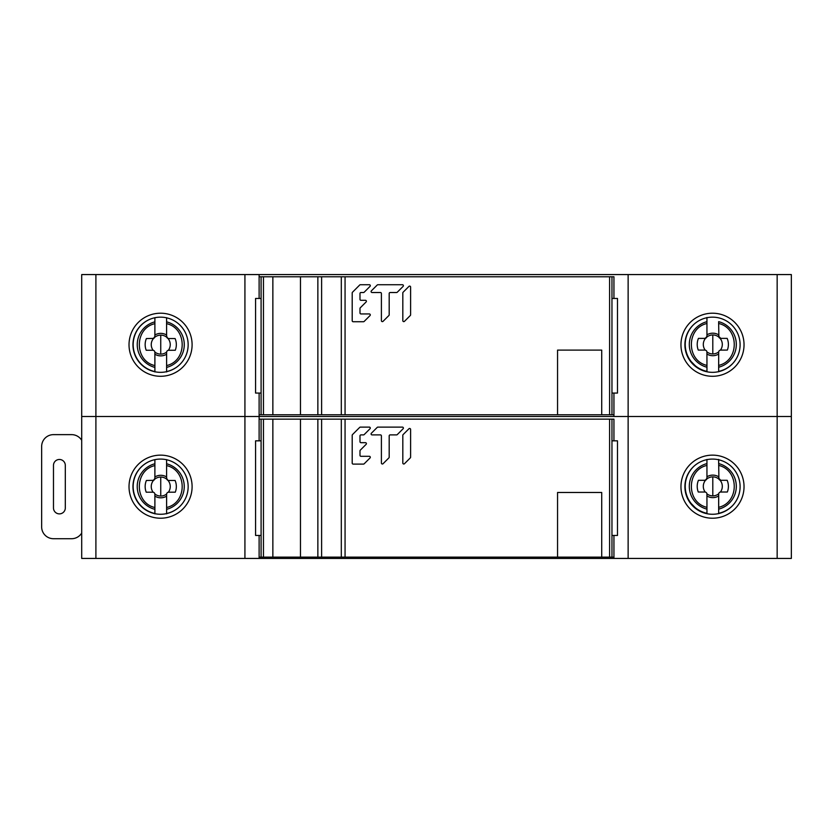 <?xml version="1.0" encoding="UTF-8"?>
<svg xmlns="http://www.w3.org/2000/svg" width="833" height="833" viewBox="0 0 833 833"><rect width="100%" height="100%" fill="white"/><g stroke="black" fill="none" stroke-linecap="round" stroke-linejoin="round"><path stroke-width="1.25" d="M259.115 535.452L259.115 558.433L791.35 558.433L791.35 274.567L81.707 274.567L81.707 416.5L791.35 416.5L613.942 416.5L613.942 414.761L341.311 414.761L341.311 276.775L300.463 276.775L300.463 414.761L259.115 414.761M259.115 274.567L259.115 298.453M259.115 393.072L259.115 416.5L81.707 416.5L81.707 558.433L259.115 558.433M192.1 344.747A31.539 31.539 0 0 0 160.561 313.208A31.539 31.539 0 0 0 129.021 344.747A31.539 31.539 0 0 0 160.561 376.287A31.539 31.539 0 0 0 192.1 344.747M188.154 344.747A27.593 27.593 0 0 0 160.561 317.154A27.593 27.593 0 0 0 132.957 344.747A27.593 27.593 0 0 0 160.561 372.341A27.593 27.593 0 0 0 188.154 344.747M613.942 276.775L613.942 298.453L613.942 276.775L341.311 276.775M259.115 440.834L259.115 416.5L613.942 416.5L613.942 393.072L613.942 414.761M680.957 344.747A31.539 31.539 0 0 0 712.496 376.287A31.539 31.539 0 0 0 744.036 344.747A31.539 31.539 0 0 0 712.496 313.208A31.539 31.539 0 0 0 680.957 344.747M684.903 344.747A27.593 27.593 0 0 0 712.496 372.341A27.593 27.593 0 0 0 740.1 344.747A27.593 27.593 0 0 0 712.496 317.154A27.593 27.593 0 0 0 684.903 344.747M154.896 371.757L154.896 365.583C134.134 361.106 134.165 328.171 154.886 323.673L154.886 336.428L153.574 338.396A9.496 9.496 44.8 0 0 153.126 350.297L152.762 350.266A2.124 2.124 0 0 1 154.896 352.39L154.896 354.233A11.256 11.256 -135.2 0 0 160.748 355.878A11.256 11.256 135 0 0 166.6 354.233L166.6 352.39A2.124 2.124 0 0 1 168.735 350.266L175.284 350.256A15.598 15.598 135 0 0 175.107 338.552L168.724 338.552A2.124 2.124 0 0 1 166.6 336.428L167.922 338.396L166.829 337.396M154.896 367.218L154.896 357.482M166.6 354.931L166.61 371.674M166.59 317.675L166.59 321.84A23.522 23.522 0 0 1 166.61 367.405L166.621 352.088A9.496 9.496 -45 0 1 160.748 354.119A9.496 9.496 44.8 0 1 154.876 352.088L154.896 365.583M178.033 366.104A27.572 27.572 0 0 1 166.61 371.57L166.61 371.945M160.748 354.119L160.738 335.126A9.496 9.496 -45 0 1 166.777 337.282L166.6 335.012A11.256 11.256 135 0 0 160.738 333.367A11.256 11.256 -135.2 0 0 154.886 335.012L154.886 317.737M154.886 336.428L154.886 335.012L154.886 336.428A2.124 2.124 0 0 1 152.762 338.562L154.636 337.448M152.762 350.266L146.212 350.266L152.762 350.266M146.702 338.562L146.379 338.562A15.598 15.598 -135.2 0 0 146.212 350.266M146.379 338.562L153.574 338.396M154.896 371.945L154.896 367.405A23.522 23.522 0 0 1 154.886 321.85L154.886 317.675M154.886 323.673L154.886 321.85M166.59 317.821L166.59 323.662C187.165 328.16 187.581 360.783 166.61 365.583M166.6 336.428L166.59 323.662M167.922 338.396L168.724 338.552L167.922 338.396A9.496 9.496 -45 0 1 168.37 350.287L175.284 350.256M706.696 337.25L706.946 336.251L705.624 338.219A9.496 9.496 44.8 0 0 705.187 350.12L704.822 350.089A2.124 2.124 0 0 1 706.957 352.213L706.957 354.056A11.256 11.256 -135.2 0 0 712.809 355.701A11.256 11.256 135 0 0 718.66 354.056L718.66 352.213A2.124 2.124 0 0 1 720.784 350.089L727.344 350.079A15.598 15.598 135 0 0 727.167 338.375L720.784 338.375A2.124 2.124 0 0 1 718.66 336.251L720.784 338.375L719.972 338.219A9.496 9.496 -45 0 1 720.43 350.12L727.344 350.079M708.373 372.028A27.947 27.947 0 0 1 706.957 371.768L706.925 351.911M706.957 367.041L706.957 357.284M718.66 354.743L718.671 367.218A23.522 23.522 0 0 0 718.65 321.663L718.65 323.485C739.173 327.952 739.714 360.512 718.66 365.406L718.681 351.911A9.496 9.496 -45 0 1 712.809 353.942A9.496 9.496 44.8 0 1 706.936 351.911M718.66 365.406L718.671 371.643M733.102 363.115A27.572 27.572 0 0 1 718.671 371.393L718.671 371.768M718.9 337.24L718.65 323.485M718.66 336.251L718.66 334.835A11.256 11.256 135 0 0 712.798 333.19A11.256 11.256 -135.2 0 0 706.946 334.835L706.936 317.717M706.957 365.406C686.1 360.772 686.277 328.035 706.946 323.496L706.946 336.251A2.124 2.124 0 0 1 704.822 338.385L706.769 337.115L704.822 338.385L698.439 338.385A15.598 15.598 -135.2 0 0 698.273 350.089L704.822 350.089L698.273 350.089M707.967 371.966A27.937 27.937 -119.2 0 1 685.205 348.788A27.947 27.947 0 0 0 706.957 371.768L706.957 367.228A23.522 23.522 0 0 1 706.946 321.673L706.936 317.498M706.946 323.496L706.946 321.673M192.1 486.68A31.539 31.539 0 0 0 160.561 455.141A31.539 31.539 0 0 0 129.021 486.68A31.539 31.539 0 0 0 160.561 518.22A31.539 31.539 0 0 0 192.1 486.68M188.154 486.68A27.593 27.593 0 0 0 160.561 459.077A27.593 27.593 0 0 0 132.957 486.68A27.593 27.593 0 0 0 160.561 514.273A27.593 27.593 0 0 0 188.154 486.68M613.942 557.131L613.942 535.452L613.942 558.433L613.942 557.131L341.311 557.131L341.311 419.145L300.463 419.145L300.463 557.131L259.115 557.131M613.942 419.145L613.942 440.834L613.942 419.145L341.311 419.145M680.957 486.68A31.539 31.539 0 0 0 712.496 518.22A31.539 31.539 0 0 0 744.036 486.68A31.539 31.539 0 0 0 712.496 455.141A31.539 31.539 0 0 0 680.957 486.68M684.903 486.68A27.593 27.593 0 0 0 712.496 514.273A27.593 27.593 0 0 0 740.1 486.68A27.593 27.593 0 0 0 712.496 459.077A27.593 27.593 0 0 0 684.903 486.68M53.479 465.387L53.479 507.963A5.914 5.914 0 0 0 59.393 513.878A5.914 5.914 0 0 0 65.307 507.963L65.307 465.387A5.914 5.914 0 0 0 59.393 459.472A5.914 5.914 0 0 0 53.479 465.387M81.707 533.047A11.829 11.829 0 0 1 71.617 538.712L53.479 538.712A11.829 11.829 0 0 1 41.65 526.893L41.65 446.467A11.829 11.829 0 0 1 53.479 434.639L71.617 434.639A11.829 11.829 0 0 1 81.707 440.303M154.896 513.69L154.896 507.516C134.134 503.028 134.165 470.104 154.886 465.595L154.886 478.361L153.574 480.329A9.496 9.496 44.8 0 0 153.126 492.23L152.762 492.199A2.124 2.124 0 0 1 154.896 494.323L154.896 496.166A11.256 11.256 -135.2 0 0 160.748 497.811A11.256 11.256 135 0 0 166.6 496.166L166.6 494.323A2.124 2.124 0 0 1 168.735 492.188L175.284 492.188A15.598 15.598 135 0 0 175.107 480.474L168.724 480.485A2.124 2.124 0 0 1 166.6 478.35L167.922 480.318L166.829 479.329M154.896 509.14L154.896 499.404M166.6 496.853L166.61 513.597M166.59 459.608L166.59 463.773A23.522 23.522 0 0 1 166.61 509.327L166.621 494.011A9.496 9.496 -45 0 1 160.748 496.051A9.496 9.496 44.8 0 1 154.876 494.021L154.896 507.516M178.033 508.036A27.572 27.572 0 0 1 166.61 513.492L166.61 513.867M160.748 496.051L160.738 477.049A9.496 9.496 -45 0 1 166.777 479.214L166.6 476.934A11.256 11.256 135 0 0 160.738 475.299A11.256 11.256 -135.2 0 0 154.886 476.945L154.886 459.67M154.886 478.361L154.886 476.945L154.886 478.361A2.124 2.124 0 0 1 152.762 480.485L154.636 479.371M152.762 492.199L146.212 492.199L152.762 492.199M146.702 480.485L146.379 480.485A15.598 15.598 -135.2 0 0 146.212 492.199M146.379 480.485L153.574 480.329M154.896 513.878L154.896 509.338A23.522 23.522 0 0 1 154.886 463.773L154.886 459.608M154.886 465.595L154.886 463.773M166.59 459.743L166.59 465.595C187.165 470.093 187.581 502.716 166.61 507.505M166.6 478.35L166.59 465.595M167.922 480.318L168.724 480.485L167.922 480.318A9.496 9.496 -45 0 1 168.37 492.22L175.284 492.188M706.696 479.183L706.946 478.184L705.624 480.152A9.496 9.496 44.8 0 0 705.187 492.053L704.822 492.022A2.124 2.124 0 0 1 706.957 494.146L706.957 495.989A11.256 11.256 -135.2 0 0 712.809 497.624A11.256 11.256 135 0 0 718.66 495.989L718.66 494.146A2.124 2.124 0 0 1 720.784 492.011L727.344 492.011A15.598 15.598 135 0 0 727.167 480.297L720.784 480.308A2.124 2.124 0 0 1 718.66 478.173L720.784 480.308L719.972 480.141A9.496 9.496 -45 0 1 720.43 492.043L727.344 492.011M708.373 513.961A27.947 27.947 0 0 1 706.957 513.701L706.925 493.844M706.957 508.963L706.957 499.206M718.66 496.666L718.671 513.576M718.65 459.42L718.65 463.596A23.522 23.522 0 0 1 718.671 509.15L718.681 493.834A9.496 9.496 -45 0 1 712.809 495.874A9.496 9.496 44.8 0 1 706.936 493.844M733.102 505.037A27.572 27.572 0 0 1 718.671 513.315L718.671 513.69M718.9 479.162L718.65 459.774M718.66 478.173L718.66 476.757A11.256 11.256 135 0 0 712.798 475.122A11.256 11.256 -135.2 0 0 706.946 476.768L706.936 459.649M706.957 507.339C686.1 502.705 686.277 469.968 706.946 465.418L706.946 478.184A2.124 2.124 0 0 1 704.822 480.308L706.769 479.037L704.822 480.308L698.439 480.308A15.598 15.598 -135.2 0 0 698.273 492.022L704.822 492.022L698.273 492.022M707.967 513.899A27.937 27.937 -119.2 0 1 685.205 490.71A27.947 27.947 0 0 0 706.957 513.701L706.957 509.15A23.522 23.522 0 0 1 706.946 463.596L706.936 459.431M706.946 465.418L706.946 463.596M718.66 507.328C739.714 502.445 739.173 469.874 718.65 465.418M259.115 276.775L272.86 276.775L272.86 414.761L272.86 276.775L300.463 276.775L300.463 414.761L341.311 414.761M611.963 276.775L611.963 414.761M557.558 414.761L557.558 350.099L601.718 350.099L601.718 414.761M261.093 414.761L261.093 276.775M261.093 298.453L255.575 298.453L255.575 393.072L261.093 393.072M611.963 393.072L617.492 393.072L617.492 298.453L611.963 298.453M410.607 287.083L410.607 314.801A0.968 0.968 0 0 1 410.325 315.488L404.484 321.33A0.968 0.968 0 0 1 402.818 320.643L402.818 292.924A0.968 0.968 0 0 1 403.099 292.237L408.941 286.396A0.968 0.968 0 0 1 410.607 287.083M383.065 321.33A0.968 0.968 0 0 1 381.399 320.643L381.399 293.487A0.968 0.968 0 0 0 380.431 292.518L372.07 292.518A0.968 0.968 0 0 1 371.383 290.852L377.224 285.011A0.968 0.968 0 0 1 377.911 284.73L402.412 284.73A0.968 0.968 0 0 1 403.099 286.396L397.268 292.237A0.968 0.968 0 0 1 396.57 292.518L390.167 292.518A0.968 0.968 0 0 0 389.188 293.487L389.188 314.801A0.968 0.968 0 0 1 388.907 315.488L383.065 321.33M359.991 312.958A0.968 0.968 0 0 0 360.96 313.937L369.321 313.937A0.968 0.968 0 0 1 370.008 315.592L364.167 321.434A0.968 0.968 0 0 1 363.48 321.725L353.171 321.725A0.968 0.968 0 0 1 352.203 320.747L352.203 292.924A0.968 0.968 0 0 1 352.484 292.237L359.7 285.011A0.968 0.968 0 0 1 360.387 284.73L369.321 284.73A0.968 0.968 0 0 1 370.008 286.396L364.167 292.237A0.968 0.968 0 0 1 363.48 292.518L360.96 292.518A0.968 0.968 0 0 0 359.991 293.487L359.991 299.328A0.968 0.968 0 0 0 360.96 300.307L365.427 300.307A0.968 0.968 0 0 1 366.114 301.962L360.272 307.804A0.968 0.968 0 0 0 359.991 308.491L359.991 312.958M259.115 419.145L272.86 419.145L272.86 557.131L272.86 419.145L300.463 419.145L300.463 557.131L341.311 557.131M611.963 419.145L611.963 557.131M557.558 557.131L557.558 492.48L601.718 492.48L601.718 557.131M261.093 557.131L261.093 419.145M261.093 440.834L255.575 440.834L255.575 535.452L261.093 535.452M611.963 535.452L617.492 535.452L617.492 440.834L611.963 440.834M410.607 429.453L410.607 457.182A0.968 0.968 0 0 1 410.325 457.869L404.484 463.71A0.968 0.968 0 0 1 402.818 463.023L402.818 435.295A0.968 0.968 0 0 1 403.099 434.607L408.941 428.766A0.968 0.968 0 0 1 410.607 429.453M383.065 463.71A0.968 0.968 0 0 1 381.399 463.023L381.399 435.867A0.968 0.968 0 0 0 380.431 434.899L372.07 434.899A0.968 0.968 0 0 1 371.383 433.233L377.224 427.391A0.968 0.968 0 0 1 377.911 427.11L402.412 427.11A0.968 0.968 0 0 1 403.099 428.766L397.268 434.607A0.968 0.968 0 0 1 396.57 434.899L390.167 434.899A0.968 0.968 0 0 0 389.188 435.867L389.188 457.182A0.968 0.968 0 0 1 388.907 457.869L383.065 463.71M359.991 455.339A0.968 0.968 0 0 0 360.96 456.307L369.321 456.307A0.968 0.968 0 0 1 370.008 457.973L364.167 463.814A0.968 0.968 0 0 1 363.48 464.096L353.171 464.096A0.968 0.968 0 0 1 352.203 463.127L352.203 435.295A0.968 0.968 0 0 1 352.484 434.607L359.7 427.391A0.968 0.968 0 0 1 360.387 427.11L369.321 427.11A0.968 0.968 0 0 1 370.008 428.766L364.167 434.607A0.968 0.968 0 0 1 363.48 434.899L360.96 434.899A0.968 0.968 0 0 0 359.991 435.867L359.991 441.709A0.968 0.968 0 0 0 360.96 442.677L365.427 442.677A0.968 0.968 0 0 1 366.114 444.343L360.272 450.184A0.968 0.968 0 0 0 359.991 450.872L359.991 455.339M244.923 558.433L244.923 274.567M95.899 274.567L95.899 558.433M628.134 274.567L628.134 558.433M777.158 558.433L777.158 274.567M154.709 337.292A9.496 9.496 44.8 0 1 160.738 335.126M147.785 320.288A27.572 27.572 0 0 0 154.896 371.57M712.809 353.942L712.798 334.949A9.496 9.496 -45 0 1 718.837 337.105M706.769 337.115A9.496 9.496 44.8 0 1 712.798 334.949M694.222 324.068A27.572 27.572 0 0 0 706.957 371.393M154.709 479.214A9.496 9.496 44.8 0 1 160.738 477.049M147.785 462.211A27.572 27.572 0 0 0 154.896 513.503M712.809 495.874L712.798 476.872A9.496 9.496 -45 0 1 718.837 479.037M706.769 479.037A9.496 9.496 44.8 0 1 712.798 476.872M694.222 466.001A27.572 27.572 0 0 0 706.957 513.326M609.6 414.761L609.6 276.775M345.06 276.775L345.06 414.761M321.621 276.775L321.621 414.761M317.862 414.761L317.862 276.775M263.457 276.775L263.457 414.761M609.6 557.131L609.6 419.145M345.06 419.145L345.06 557.131M321.621 419.145L321.621 557.131M317.862 557.131L317.862 419.145M263.457 419.145L263.457 557.131M685.226 348.965L685.819 351.713M689.505 359.877L696.929 367.436M705.322 371.372L708.165 371.997M685.226 490.897L685.819 493.636M689.505 501.799L696.929 509.369M705.322 513.295L708.165 513.93"/></g></svg>
